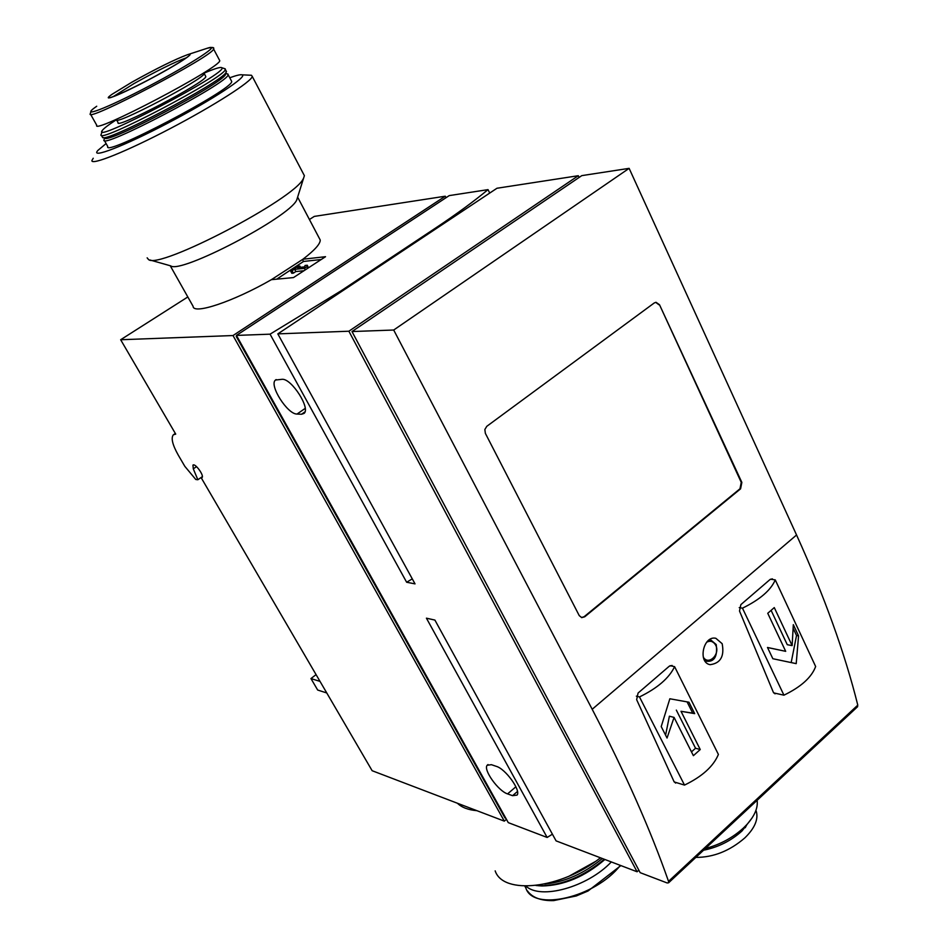<?xml version="1.0" encoding="UTF-8"?>
<svg xmlns="http://www.w3.org/2000/svg" width="948" height="948" viewBox="0 0 948 948"><rect width="100%" height="100%" fill="white"/><g stroke="black" fill="none" stroke-linecap="round" stroke-linejoin="round"><path stroke-width="1.42" d="M506.422 819.309L504.312 821.134L372.137 770.712L201.592 478.432L202.007 477.591C204.507 475.778 195.027 462.731 192.954 465.148L193.297 468.845L196.532 466.629M772.359 578.825L770.001 579.548L740.862 604.623L739.511 611.01L773.307 692.218L775.049 693.853M857.288 706.983L857.786 705.134C844.846 653.219 824.44 596.505 796.557 534.992L629.128 168.353L581.788 175.629L351.992 331.551L640.173 872.67L667.167 882.967L668.613 882.778L668.53 881.367C650.553 829.891 625.111 772.525 592.192 709.282L393.693 330.023L629.128 168.353M672.096 665.449L669.252 666.219L638.063 693.059L636.653 699.683L674.016 781.579L675.64 783.095M722.163 643.692L715.859 638.3C703.25 635.196 697.527 662.688 710.147 664.678C720.551 663.28 724.556 656.277 722.163 643.692M773.663 692.893L783.937 695.18L742.462 608.166C759.905 599.634 770.843 590.213 775.263 579.892L770.487 579.204M783.937 695.18C801.072 686.885 811.642 677.334 815.647 666.515L775.263 579.892M792.125 645.612L774.279 607.585L767.75 613.285L785.691 651.335L767.489 647.472L772.845 658.718L796.213 663.636L798.56 635.883L793.322 624.661L792.125 645.612L787.267 644.699L771.174 610.488M674.194 781.946L684.515 785.086L639.485 696.934C657.474 688.165 669.17 678.069 674.597 666.657L670.094 665.674M684.515 785.086C702.16 776.566 713.453 766.351 718.394 754.442L674.597 666.657M688.971 702.219L669.845 698.771L661.218 726.583L667.048 738.03L674.064 717.399L693.391 755.675L700.24 749.536L681.008 711.296L694.683 713.631L688.971 702.219M104.327 140.411L107.74 146.478C102.621 157.925 233.54 89.278 231.703 81.445L231.288 80.663M106.093 143.563L97.952 150.365C89.622 159.323 123.714 146.3 168.199 122.932C212.66 99.659 248.684 75.899 241.977 74.821C240.282 74.43 236.218 75.413 229.76 77.772M270.062 334.17L236.431 335.414L449.222 195.608L488.03 189.624C473.882 201.391 456.509 214.118 435.938 227.804L341.15 290.763L270.062 334.17L406.633 582.238L415.034 583.885L277.823 333.874L348.876 331.219L637.092 871.769L556.085 840.876L434.895 620.075L426.422 618.179L547.15 837.463L552.411 834.181M236.431 335.414L508.282 822.639L547.15 837.463M326.764 692.964L317.675 690.037L310.956 678.567L316.063 674.62M310.956 678.567L320.009 681.387M309.392 219.521L314.286 216.405L445.276 196.212L233.007 335.545L120.657 339.74L175.724 434.113L173.342 434.8C170.841 438.035 172.489 444.837 178.307 455.194L184.836 466.357L195.786 479.487L197.848 479.747L202.339 476.643M197.848 479.747L193.297 468.845M201.521 477.804L202.185 477.342M319.346 238.339L320.223 240.01C320.4 243.837 314.641 250.248 302.933 259.231L271.377 279.672C233.338 301.583 193.191 314.914 193.108 306.334L170.225 265.736M271.377 279.672L293.453 277.586L325.531 256.695L302.933 259.231M120.657 339.74L187.823 296.961M233.007 335.545L504.312 821.134M445.276 196.212L446.022 197.717M236.988 336.421L236.242 336.445L236.799 336.09M505.829 818.254L504.964 817.934L236.242 336.445M301.523 414.252L304.035 413.423C310.826 408.541 291.605 378.453 282.172 379.295L275.489 380.029C268.734 384.9 287.517 414.466 297.032 414.051L301.523 414.252L304.96 411.882M512.572 795.68L517.075 795.088C521.163 790.573 505.533 768.887 496.349 766.363L491.384 764.68L487.142 765.285C483.053 769.752 498.316 791.094 507.571 793.891L512.572 795.68L517.478 791.473M579.11 177.442L578.292 175.712L496.965 188.249L277.823 333.874M488.03 189.624L489.713 193.072M406.633 582.238L412.285 578.873M637.092 871.769L638.834 870.169M348.876 331.219L578.292 175.712M659.5 304.723L741.857 482.414L740.578 488.824L584.715 616.793L581.752 617.622L579.252 615.631L485.352 433.331L484.855 429.48L486.81 426.304L654.25 302.957L656.016 302.305L659.5 304.723L741.253 482.366L739.973 488.777L584.146 616.686L581.468 617.563M393.693 330.023L351.992 331.551M757.12 800.313C758.116 807.684 754.738 815.73 746.965 824.452L743.422 828.031C732.685 837.795 720.018 844.609 705.407 848.496M751.977 818.088L742.035 830.946C731.015 840.852 718.193 847.275 703.57 850.214M755.923 810.41L756.468 811.974C758.305 819.854 754.442 828.481 744.879 837.854C729.782 850.925 713.441 857.43 695.856 857.395M495.176 870.868C503.068 895.185 561.038 889.034 600.463 857.81M457.398 803.229C461.712 807.447 468.217 809.936 476.927 810.682M569.191 876.118L595.226 861.625M544.721 884.046C564.984 881.995 584.181 873.487 602.312 858.509M535.987 885.503L539.993 885.799C562.081 885.42 583.506 876.568 604.255 859.244M538.31 885.716L541.972 885.977C563.799 885.55 584.774 876.722 604.883 859.492M525.927 886.084C540.514 900.09 587.476 887.174 611.33 861.945M149.914 259.977L170.723 265.878C180.464 274.126 289.116 217.388 296.7 200.075L304.379 175.664L303.479 173.946M320.223 240.01L297.613 197.101M147.153 257.844L148.575 259.598C159.311 269.588 294.413 199.021 303.277 178.734M93.236 158.257L91.897 160.532C90.89 165.793 126.89 151.313 170.51 128.418C214.118 105.584 251.73 81.457 252.263 76.433L251.445 75.271L249.845 75.2M103.972 139.783C98.675 150.945 229.783 82.18 228.113 74.655L227.082 73.802M103.225 137.543L104.766 138.017C106.058 144.724 220.825 84.526 225.423 74.702L225.79 73.423L228.006 74.098M90.546 114.234L96.72 125.207C91.115 135.635 221.05 67.438 219.746 60.636L219.391 59.973M116.64 120.017L118.073 122.588C114.305 130.196 206.771 81.682 205.811 76.551L205.538 76.065M116.403 119.732C108.451 124.875 103.747 128.442 102.301 130.469C90.096 145.174 229.878 71.835 221.832 67.735C220.694 66.775 214.769 68.576 204.093 73.126M101.033 134.569C95.606 145.506 226.845 76.646 225.304 69.358L224.321 68.54M101.377 135.173L102.455 137.306C103.676 144.167 221.405 82.405 226.074 72.439L226.11 70.899M655.72 302.341L658.907 304.758M739.227 607.621L742.462 608.166M636.345 696.152L639.485 696.934M687.099 701.899L692.727 713.145L694.683 713.631M692.727 713.145L681.008 711.296M676.327 710.111L695.536 748.245L700.24 749.536M695.536 748.245L691.483 751.883M665.591 735.162L669.395 716.202L674.064 717.399M793.393 628.785L796.533 635.515L798.56 635.883M796.533 635.515L791.177 662.569M767.525 647.52L785.691 651.335M321.206 259.515L303.514 261.458L302.495 259.562M276.709 279.162L303.514 261.458M297.352 267.632L299.829 266.021L298.253 266.187L290.633 271.128L294.686 269.362L304.403 268.355L307.093 266.613L307.294 265.239L305.019 265.476L304.806 266.85L297.352 267.632M300.504 267.3L299.829 266.021M308.408 267.846L307.294 265.239M307.922 268.166L307.093 266.613M305.232 269.919L304.403 268.355M290.633 271.128L291.818 273.308L293.37 273.154L295.859 271.543L294.686 269.362M295.859 271.543L303.976 270.725M293.37 273.154L292.197 270.974M592.192 709.282L796.557 534.992M668.53 881.367L857.786 705.134M341.15 290.763L341.553 291.522M435.938 227.804L436.317 228.551M297.032 414.051L305.197 408.398M507.571 793.891L515.89 786.769M524.777 886.06L525.844 887.956C532.989 911.893 595.356 897.661 620.324 865.382M526.661 886.084L526.863 886.807M186.377 57.792C175.131 61.821 157.641 70.436 133.905 83.637L113.179 96.649M131.855 82.215L112.137 94.243C99.623 102.905 118.903 95.499 147.841 80.272C176.755 65.116 198.191 51.145 187.254 54.794C174.882 59.404 156.42 68.54 131.855 82.215M96.72 106.247C77.878 119.282 105.868 108.807 149.192 86.007C192.491 63.326 223.645 42.743 207.019 48.324L206.38 48.526M91.292 110.608L90.261 113.724C84.348 123.655 214.592 55.268 213.561 48.976L213.264 48.372M116.225 119.341L116.403 119.602C112.575 127.115 205.1 78.566 204.187 73.529L203.927 73.043M741.253 482.366L741.857 482.414M739.973 488.777L740.578 488.824M703.262 657.047C708.346 666.041 720.599 654.286 715.693 645.185C713.465 641.334 710.455 640.338 706.663 642.187M715.977 644.356L710.87 640.03L709.163 639.9M704.637 660.46L706.722 661.242C708.476 661.325 718.56 662.806 716.202 644.533L709.436 639.71M173.911 434.421L175.344 433.449M275.489 380.029L276.152 379.579M487.142 765.285L488.007 764.55M668.613 882.778L857.667 706.639M745.211 827.734L746.965 824.452M755.817 810.682L756.468 811.974M541.972 885.977L539.993 885.799M527.432 890.895C532.385 897.697 541.13 900.932 553.679 900.6L576.289 895.955L588.033 891.001L620.869 865.583M304.379 175.664L252.263 76.433M241.977 74.821L251.445 75.271M104.6 137.97L104.327 138.989M231.703 81.445L228.113 74.655M112.137 94.243L131.926 82.156C156.337 68.564 174.776 59.44 187.254 54.794L207.019 48.324C212.352 47.021 214.532 47.246 213.561 48.976L219.746 60.636M110.821 97.608L109.944 97.514C107.527 98.118 111.378 99.149 148.812 79.679C170.071 68.363 183.912 59.76 185.891 58.148L188.285 56.37M203.82 72.795L205.811 76.551M102.017 131.499L101.377 133.822M221.832 67.735L225.221 68.837M226.501 71.633L225.304 69.358M225.423 74.702L226.074 72.439M706.722 661.242L704.921 660.922"/></g></svg>
